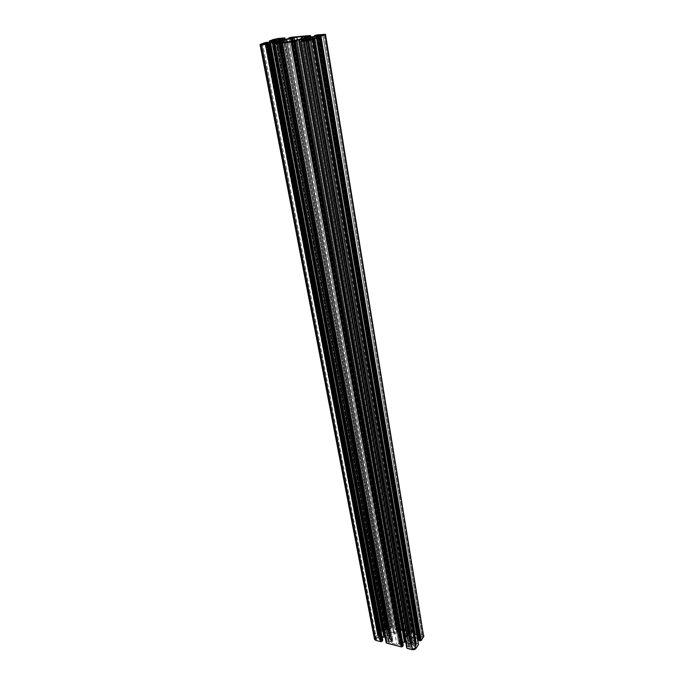 <?xml version="1.0" encoding="UTF-8"?>
<svg xmlns="http://www.w3.org/2000/svg" width="684" height="684" viewBox="0 0 684 684"><rect width="100%" height="100%" fill="white"/><g stroke="black" fill="none" stroke-linecap="round" stroke-linejoin="round"><path stroke-width="0.51" stroke-dasharray="3.42 2.56" d="M410.255 638.719L307.082 38.347L410.255 638.719C408.587 638.574 407.655 639.104 407.484 640.301L408.545 641.259C410.22 641.404 411.144 640.882 411.323 639.685L410.255 638.719L411.229 639.395L411.135 640.421L408.545 641.259L304.277 38.843L408.545 641.259L407.484 640.335L408.433 638.924L410.255 638.719M414.153 646.534L310.784 39.834L414.153 646.534L411.648 647.97L412.614 648.859L415.128 647.423L414.153 646.534L415.043 647.158L414.957 648.099L412.614 648.859L308.245 40.279L412.614 648.859L411.648 648.005L412.503 646.722L414.153 646.534M386.084 626.373L277.789 39.227L386.084 626.373L383.63 627.767L384.528 628.562L386.982 627.168L386.084 626.373L386.982 627.16L386.392 628.228L384.528 628.562L275.25 39.681L384.528 628.562L383.63 627.767L384.22 626.706L386.084 626.373M389.812 633.623L281.261 40.689L389.812 633.623C388.144 633.487 387.221 634.017 387.05 635.214L388.067 636.12C389.735 636.257 390.658 635.727 390.838 634.538L389.812 633.623L390.761 634.29L390.641 635.291L388.067 636.12L278.405 41.202L388.067 636.12L387.05 635.214L387.717 634L389.812 633.623M421.712 635.128L322.745 35.098L421.712 635.128L419.241 636.513L420.215 637.385L422.678 636L421.712 635.128L422.669 635.94L422.113 637.043L420.215 637.385L320.3 35.525L420.215 637.385L419.249 636.565L420.079 635.308L421.712 635.128M378.218 637.445L265.366 43.904L378.218 637.445L375.721 638.89L376.619 639.694L379.116 638.249L378.218 637.445L379.124 638.257L378.235 639.514L376.619 639.694L262.742 44.383L376.619 639.694L375.721 638.873L376.337 637.779L378.218 637.445M415.598 634.709L314.82 36.278L415.598 634.709L416.838 635.017L415.598 634.709M316.367 35.961L416.898 635.026L316.367 35.961M316.88 35.85L417.189 634.752L316.88 35.85M417.958 634.504L417.189 634.752L417.958 634.504L317.915 35.517L417.958 634.504L418.557 634.658L417.958 634.504M318.633 35.235L418.557 634.658L318.633 35.235M418.822 635.154L318.864 35.149L418.822 635.154L417.915 636.522L418.822 635.154M317.427 35.713L417.915 636.522L317.427 35.713M417.582 636.753L316.957 35.833L417.582 636.753L414.376 637.787L417.582 636.753M312.562 36.739L414.376 637.787L312.562 36.739M413.94 637.804L408.681 636.505L305.321 37.44L408.399 636.3L413.94 637.804L311.981 36.825L413.94 637.804M304.978 37.44L408.399 636.3L407.313 634.213L304.158 38.287L407.288 634.145L408.399 636.3L304.978 37.44M304.064 37.081L407.339 633.914L408.262 632.555L305.662 37.406L408.262 632.555L409.032 632.315L407.339 633.914L304.064 37.081M306.731 37.312L409.032 632.315L409.613 632.461L307.313 36.278L409.93 632.726L409.032 632.315L306.731 37.312M307.501 37.244L409.75 633.145L307.338 36.303M409.827 633.29L307.569 37.235L409.827 633.29L411.058 633.598L309.125 37.09L411.289 633.521L309.45 37.064L411.289 633.521L412.024 632.443L310.656 36.953L412.042 632.375L310.1 35.636L412.042 632.392L411.195 633.589L409.827 633.29M411.657 632.093L310.194 35.628L411.759 631.939L310.1 35.525L411.683 631.794L396.831 628.151L291.367 37.261L396.498 628.374L411.657 632.093L310.023 35.645L411.657 632.093M290.888 37.389L396.498 628.374L290.888 37.389M396.275 628.442L290.58 37.449L396.275 628.442M290.324 37.475L396.07 628.399L290.016 37.543L395.839 628.468L395.096 629.536L396.07 628.399L290.324 37.475M288.845 37.988L395.078 629.596L289.024 38.637L395.172 629.682L396.387 629.981L395.078 629.579L288.964 38.655L395.078 629.596M290.52 38.33L396.446 629.99L290.52 38.33M291.042 38.227L396.746 629.725L291.042 38.227M397.507 629.477L396.746 629.725L397.507 629.477L292.059 37.885L397.507 629.477L398.088 629.622L397.507 629.477M292.761 37.62L398.088 629.622L292.761 37.62M398.336 630.118L292.957 37.543L398.336 630.118L397.404 631.46L398.336 630.118M291.495 38.107L397.404 631.46L291.495 38.107M397.079 631.683L291.016 38.236L397.079 631.683L393.898 632.7L397.079 631.683M286.673 39.125L393.898 632.7L286.673 39.125M393.462 632.726L393.898 632.7L393.462 632.726L286.1 39.21L393.462 632.726L388.332 631.452L393.462 632.726M279.645 39.8L388.332 631.452L279.645 39.8M388.05 631.255L387.041 629.203L278.397 39.398L387.016 629.135L388.05 631.255L279.431 40.407L388.05 631.255M279.32 39.8L279.431 40.407L279.32 39.8M387.076 628.904L388.016 627.579L280.175 39.758L388.016 627.579L388.777 627.331L387.076 628.904L278.533 39.458L387.076 628.904M281.936 39.595L389.658 627.741L281.97 38.56L389.658 627.741L388.777 627.331L281.227 39.655L388.777 627.331L389.35 627.476L281.774 38.672M389.538 628.297L281.996 39.586L389.538 628.297L390.744 628.587L283.509 39.45L390.974 628.519L283.826 39.416L390.974 628.519L391.718 627.459L285.066 39.304L391.735 627.39L284.51 38.013L391.735 627.408L390.872 628.587L389.538 628.297M284.655 38.005L391.496 626.92L284.621 38.005L391.47 626.963L284.535 37.902L391.402 626.818L386.349 625.586L278.208 38.484L386.349 625.586L382.946 626.672L273.557 39.433L382.946 626.672L380.304 630.366L269.411 41.023M269.701 42.596L380.287 630.434L269.761 42.579L380.295 630.451L383.211 626.356L384.425 625.672L391.487 626.877M269.727 41.049L380.578 630.562L269.727 41.049M380.646 630.708L269.778 41.023L380.646 630.708M269.624 41.117L380.526 630.922L269.949 42.545L380.612 631.007L382.065 631.366L380.526 630.904L269.889 42.553M271.728 42.177L382.065 631.366L272.035 42.117L382.296 631.289L382.92 630.409L382.125 631.375L271.728 42.177M273.087 41.844L382.937 630.34L272.736 40.484L382.664 629.289L382.305 629.938L382.852 630.263L272.736 40.484L382.664 629.289L383.425 629.041L382.365 629.707L272.232 40.527L382.296 629.93L272.087 40.493M272.42 40.518L382.595 630.203L272.42 40.518M273.993 41.502L383.425 629.041L273.993 41.502M276.156 40.681L385.237 629.494L383.425 629.041L385.237 629.494L276.156 40.681M385.519 629.69L276.464 40.57L385.519 629.69L386.52 631.742L385.519 629.69M277.242 40.262L386.52 631.742L277.242 40.262M386.486 632.042L277.268 41.074L386.486 632.042L383.827 635.812L386.486 632.042M277.131 40.322L277.268 41.074L277.131 40.322M272.916 41.904L383.827 635.812L272.916 41.904M383.493 636.043L380.295 637.069L268.111 43.22L380.295 637.069L383.493 636.043L272.437 42.032L383.493 636.043M267.487 43.015L379.859 637.086L378.03 636.624L265.23 43.434L377.73 636.359L379.859 637.086L267.487 43.015M265.007 43.237L377.79 636.12L265.512 43.195L378.098 635.692L378.868 635.453L377.79 636.12L265.007 43.237M266.589 43.101L379.116 635.513L266.905 43.075L379.116 635.513L267.222 43.041L379.346 635.436L379.979 634.547L268.273 42.887L379.979 634.547L268.085 42.228L379.911 634.401L378.457 634.034L266.264 42.399L378.124 634.256L265.785 42.519L377.893 634.324L379.962 634.419L379.184 635.521L266.589 43.101M374.772 638.112L377.893 634.324L265.469 42.588L377.893 634.324L265.221 42.613L377.457 634.35L264.905 42.673L377.457 634.35L374.772 638.112L260.647 44.272L374.772 638.112L374.49 639.172M382.638 640.113L270.522 43.374L382.638 640.113L381.424 639.805L382.638 640.113M269 43.511L381.065 640.07L269 43.511M268.47 43.656L381.065 640.07L268.47 43.656M380.295 640.318L381.065 640.07L380.295 640.318L267.41 43.879L380.295 640.318L379.714 640.164L380.295 640.318M266.683 43.938L379.714 640.164L266.683 43.938M379.475 639.66L266.486 43.947L379.475 639.66L380.432 638.3L379.475 639.66M268.094 43.767L380.432 638.3L268.094 43.767M380.774 638.069L268.573 43.614L380.774 638.069L382.245 637.599L380.774 638.069M280.098 42.459L389.564 638.317L385.109 637.197L389.564 638.317L280.098 42.459M389.846 638.523L390.872 640.626L281.209 42.015L390.897 640.703L389.846 638.523L280.406 42.34L389.846 638.523M390.838 640.934L389.889 642.31L279.585 42.656L389.889 642.31L389.111 642.558L390.838 640.934L281.098 42.075L390.838 640.934M278.516 42.87L389.111 642.558L388.521 642.413L277.798 42.938L388.213 642.131L389.111 642.558L278.516 42.87M277.832 42.938L388.213 642.131L277.695 42.724L388.332 641.558L387.11 641.25L276.156 42.87L386.879 641.318L275.832 42.93L386.879 641.318L386.118 642.421L274.626 43.425M386.263 642.592L274.951 43.451L386.263 642.592M386.357 642.926L274.848 43.528M403.235 645.405L296.42 41.031L403.141 645.32L401.901 645.003L403.201 645.345M294.838 41.177L401.534 645.269L294.838 41.177M294.317 41.322L401.183 643.234L399.849 645.089L401.534 645.269L400.978 645.542L293.239 41.544L400.756 645.525L400.166 645.371L292.487 41.613L399.849 645.089L292.265 41.621L399.909 644.858L400.85 643.464L293.846 41.45L401.183 643.234L294.325 41.322M402.765 642.729L401.183 643.234L402.765 642.729M405.783 642.413L410.126 643.507L306.107 40.159L410.417 643.704L405.783 642.413M306.432 40.031L410.417 643.704L411.529 645.85L307.424 39.997L411.494 646.166L410.417 643.704L306.432 40.031M307.261 39.706L411.494 646.166L410.562 647.568L305.774 40.288L410.562 647.568L410.118 647.825L411.494 646.166L307.261 39.706M303.935 40.578L408.861 647.38L303.705 40.587L408.861 647.372L409.784 647.816L304.705 40.51L409.784 647.816L409.186 647.663L303.935 40.578L409.066 646.884L303.816 40.365L408.972 646.799L407.715 646.483L302.225 40.51L407.484 646.56L301.901 40.578L407.484 646.56L406.732 647.671L300.712 41.074M409.066 646.91L303.918 40.578L409.066 646.884L407.587 646.491L406.715 647.722M406.912 647.851L301.054 41.108L406.912 647.851M406.98 648.244L300.969 41.177M418.369 644.508L316.615 37.928L418.369 644.508M316.35 37.953L418.155 644.448L316.35 37.953M418.078 644.294L316.273 37.953L418.078 644.294M316.444 37.945L418.18 644.14L316.35 37.825L418.095 643.986L416.582 643.61L418.198 644.097L316.444 37.945M314.418 38.005L416.582 643.61L314.101 38.073L416.342 643.687L415.735 644.602L416.582 643.61L314.418 38.005M313.135 38.484L415.718 644.67L313.187 38.783M313.571 38.637L416.077 644.824L313.571 38.637M416.351 645.337L313.802 38.552L416.351 645.337M313.34 38.731L416.06 645.781L313.34 38.731M415.282 646.038L416.06 645.781L415.282 646.038L312.272 38.954L415.282 646.038L413.375 645.551L415.282 646.038M309.852 39.176L413.375 645.551L309.852 39.176M413.085 645.345L309.544 39.467L413.085 645.345L411.973 643.208L413.085 645.345M308.424 38.757L411.973 643.208L308.424 38.757M411.999 642.9L414.581 639.027L312.913 38.851L414.906 638.805L411.999 642.9L308.535 38.8L411.999 642.9M313.323 38.372L414.906 638.805L417.36 638.01L414.906 638.805L313.323 38.372M418.112 637.762L317.598 36.697L418.121 637.762L418.557 637.745L418.112 637.762M318.154 36.466L418.557 637.745L420.455 638.215L320.505 35.901L420.72 638.719L418.557 637.745L318.154 36.466M320.736 35.807L420.72 638.719L320.283 35.995L420.438 639.155L419.993 639.412L420.72 638.719L320.736 35.807M418.565 640.327L419.66 639.403L319.223 36.209L419.66 639.403L318.889 36.243L419.172 639.412L318.573 36.303L419.172 639.412L418.565 640.327L317.624 36.714M423.576 635.043L422.464 634.436L323.771 34.251L422.464 634.436L417.24 633.153L422.464 634.436L423.926 635.744M317.137 34.867L416.907 633.375L317.137 34.867M316.666 34.995L416.907 633.375L316.666 34.995M416.676 633.452L316.35 35.064L416.676 633.452M316.094 35.081L416.471 633.401L315.777 35.149L416.24 633.478L415.513 634.564L416.471 633.401L316.094 35.081M314.631 35.594L415.496 634.624L314.751 36.286M401.354 630.468L405.68 631.529L302.371 37.021L406.322 632.777L405.68 631.529L401.354 630.468L399.447 631.084L294.719 40.382L399.447 631.084L401.354 630.468L297.326 39.852L401.354 630.468M302.909 36.808L406.322 632.777L302.909 36.808M301.61 38.415L405.39 634.154L406.322 632.777L405.39 634.154L301.61 38.415M302.85 37.936L406.869 637.035L405.39 634.154L406.869 637.035L404.184 641.011L298.583 39.586L404.184 641.011L399.73 642.447L292.478 40.843L399.73 642.447L398.772 643.849L290.948 41.433L398.772 643.849L397.661 644.499L396.831 644.482L398.772 643.849L399.73 642.447L404.184 641.011L406.869 637.035L302.85 37.936M288.28 41.98L396.831 644.482L288.28 41.98M282.757 42.476L392.462 643.37L396.831 644.482L392.462 643.37L282.757 42.476M391.838 642.088L282.236 42.502L391.838 642.088L392.804 640.694L391.838 642.088M283.851 42.382L392.804 640.694L283.851 42.382M282.406 41.066L391.376 637.787L392.804 640.694L391.376 637.787L282.406 41.066M287.203 42.075L394.104 633.863L391.376 637.787L394.104 633.863L398.498 632.452L293.188 40.698L398.498 632.452L399.447 631.084L398.498 632.452L394.104 633.863L287.203 42.075M382.937 630.366L382.296 629.93M388.418 641.618L386.982 641.25L386.118 642.421M308.21 37.859L411.323 639.685M311.818 39.39L415.128 647.423M278.721 38.826L386.982 627.168M282.33 40.219L390.838 634.538M323.788 34.662L422.678 636M266.29 43.494L379.116 638.249M418.873 634.94L318.975 35.072M407.288 634.128L303.927 37.021M409.93 632.743L307.646 36.124M307.458 37.244L409.733 633.204M310.69 36.945L412.042 632.375M411.64 632.153L309.989 35.636M310.228 35.628L411.777 631.879M398.396 629.896L293.077 37.475M387.016 629.135L278.388 39.381M389.658 627.741L282.09 38.492M281.902 39.595L389.452 628.211M285.1 39.304L391.735 627.39M391.351 627.177L284.407 38.013M269.667 42.605L380.287 630.434M380.663 630.639L269.821 41.006M269.847 42.562L380.526 630.922M386.546 631.811L277.251 40.245M377.73 636.359L264.853 43.203M268.308 42.878L379.996 634.478M379.406 639.899L266.341 43.921M390.897 640.703L281.218 41.998M388.213 642.131L277.43 42.921M386.486 642.712L275.045 43.408M399.849 645.089L292.128 41.587M411.554 645.935L307.373 39.629M408.861 647.372L303.568 40.561M407.117 647.97L301.157 41.057M418.061 644.362L316.239 37.945M316.478 37.936L418.198 644.08M313.152 38.791L415.718 644.67M416.402 645.115L313.922 38.475M411.939 643.122L308.398 38.74M420.78 638.505L320.847 35.739M406.467 632.23L303.192 36.628M391.693 642.669L281.876 42.425M261.733 44.323L375.721 638.89M319.18 35.465L419.241 636.513M277.251 41.134L387.05 635.214M274.241 39.629L383.63 627.767M307.125 40.211L411.648 647.97M303.055 38.774L407.484 640.301M314.717 36.295L415.496 634.624"/><path stroke-width="1.03" d="M306.979 37.782L303.046 38.766L306.979 37.782L307.082 38.347L306.979 37.782L308.21 37.851L307.15 38.33L303.055 38.774L306.979 37.782M310.69 39.313L307.125 40.202L310.69 39.313L310.784 39.834L310.69 39.313L311.793 39.441L310.459 39.911L307.125 40.211L310.69 39.313M277.704 38.766L274.241 39.621L277.704 38.766L277.789 39.227L277.704 38.766L278.721 38.826L277.747 39.236L274.241 39.621L277.704 38.766M281.167 40.151L277.251 41.126L281.167 40.151L281.261 40.689L281.167 40.151L282.33 40.219L281.227 40.698L277.251 41.126L281.167 40.151M322.66 34.593L319.18 35.457L322.66 34.593L322.745 35.098L322.66 34.593L323.788 34.645L322.48 35.166L319.18 35.465L322.66 34.593M265.281 43.425L261.733 44.315L265.281 43.425L265.366 43.904L265.281 43.425L266.29 43.494L265.281 43.93L261.733 44.315L265.281 43.425M314.631 35.594L317.137 34.867L325.473 34.354L321.01 36.252L421.164 640.532L321.01 36.252L420.934 640.609L320.685 36.312L420.498 640.626L319.941 36.466L420.395 640.78L319.625 36.534L420.164 640.857L319.625 36.534L317.701 36.714L418.651 640.481L317.59 36.705L418.548 640.395L420.164 640.857L320.103 36.406L420.728 640.557L421.164 640.532L423.687 636.701L324.986 34.67L325.464 34.328L316.966 34.893L314.631 35.594L314.82 36.278L314.708 35.628L316.282 35.483L316.367 35.961L316.598 35.414L314.631 35.594L314.751 36.286M316.683 35.893L316.598 35.414L316.88 35.85L316.795 35.337L317.846 35.123L318.975 35.072L317.427 35.713L312.562 36.739L305.321 37.44L312.562 36.739L317.427 35.713L318.975 35.072L317.564 35.158L316.683 35.893M305.321 37.44L303.944 37.039L305.321 37.44M304.038 36.945L305.492 36.38L304.038 36.945M305.662 37.406L305.492 36.38L306.535 36.166L306.731 37.312L306.535 36.166L307.278 36.098L305.492 36.38L305.662 37.406M307.338 36.303L310.468 35.619L310.656 36.953L310.433 35.645L309.279 36.09L309.45 37.064L309.279 36.09L309.125 37.09L308.971 36.158L307.407 36.303L307.569 37.235L307.278 36.098L307.501 37.244M307.296 36.295L307.458 37.244M310.1 35.525L291.367 37.261L310.1 35.525M291.051 37.329L290.016 37.543L291.051 37.329M288.845 37.988L290.016 37.543L288.845 37.988L288.964 38.655L288.81 38.005M289.024 38.637L288.913 38.013L290.443 37.868L290.52 38.33L290.751 37.808L288.913 38.013L289.024 38.637M290.837 38.27L290.751 37.808L291.042 38.227L290.957 37.731L292.726 37.449L286.1 39.21L279.645 39.8L278.397 39.398L279.44 39.817L286.374 39.176L292.726 37.449L290.751 37.808L290.837 38.27M278.508 39.304L279.987 38.749L278.508 39.304M280.175 39.758L279.987 38.749L281.021 38.535L281.227 39.655L281.021 38.535L281.748 38.466L279.987 38.749L280.175 39.758M281.765 38.672L284.869 37.996L285.066 39.304L284.835 38.022L283.655 38.466L283.826 39.416L283.655 38.466L283.509 39.45L283.347 38.526L281.834 38.672L281.996 39.586L281.731 38.663L281.936 39.595M284.535 37.902L278.208 38.484L284.535 37.902M273.557 39.433L278.208 38.484L269.402 40.989L273.557 39.433M269.402 41.023L269.701 42.596M269.368 41.014L269.667 42.605M269.616 41.117L269.889 42.553M269.676 41.117L271.497 40.954L271.728 42.177L271.813 40.886L269.676 41.117M272.035 42.117L271.813 40.886L272.796 40.518L273.053 41.852L272.831 40.501L271.813 40.886L272.035 42.117M272.736 40.484L273.72 40.031L273.993 41.502L273.72 40.031L276.003 39.817L276.156 40.681L276.003 39.817L276.464 40.57L276.327 39.826L277.131 40.322L268.06 42.93L277.2 40.288L276.114 39.809L272.736 40.484M268.06 42.93L265.195 43.229L268.06 42.93M264.982 43.126L265.469 42.947L264.982 43.126M265.512 43.195L266.828 42.699L265.512 43.195M267.145 42.639L268.154 42.263L267.145 42.639M268.273 42.887L268.154 42.263L268.273 42.887M268.085 42.228L266.264 42.399L268.085 42.228M265.785 42.519L265.221 42.613L265.785 42.519M264.905 42.673L260.647 44.272L264.905 42.673M261.57 44.725L260.057 44.631L261.57 44.725L375.832 640.378L261.57 44.725L267.991 44.152L261.57 44.725M260.065 44.64L374.49 639.172L375.832 640.378L380.945 641.678L267.991 44.152L380.945 641.678L267.991 44.152L268.479 44.024L381.176 641.609L268.308 44.084L268.795 43.956L381.279 641.455L268.479 44.024L269.051 43.93L381.715 641.43L268.795 43.956L381.946 641.361L269.051 43.93L270.59 43.408L382.715 640.267L381.946 641.361L269.368 43.87L270.59 43.408L382.732 640.198L381.005 641.686L375.832 640.378L374.584 639.472L374.772 638.112M270.522 43.374L268.684 43.579L270.522 43.374M268.684 43.579L266.341 43.921L268 43.263L268.094 43.767L268 43.263L268.573 43.614L268.487 43.135L272.873 42.237L383.972 637.043L382.245 637.599L383.972 637.043L272.873 42.237L273.446 42.151L384.408 637.026L383.972 637.043L384.408 637.026L273.446 42.151L279.927 41.562L280.098 42.459L279.927 41.562L280.406 42.34L280.26 41.562L281.201 41.98L280.141 41.544L273.309 42.16L268.094 43.229L266.358 43.938L268.684 43.579M385.109 637.197L384.408 637.026L385.109 637.197M281.209 42.015L279.585 42.656L281.209 42.015M279.585 42.656L277.781 42.938L279.585 42.656M277.695 42.724L276.156 42.87L277.695 42.724M275.832 42.93L274.617 43.391L275.832 42.93M274.626 43.425L386.118 642.421M274.848 43.528L386.34 643.003L274.84 43.494L386.434 643.08L401.457 646.919L293.898 41.818L274.908 43.528L293.898 41.818L401.457 646.919L293.898 41.818L294.385 41.69L401.688 646.842L294.223 41.75L294.71 41.621L401.79 646.688L294.385 41.69L294.975 41.596L402.235 646.662L294.71 41.621L402.235 646.662L294.975 41.596L296.488 41.066L403.218 645.474L402.466 646.585L295.291 41.527L296.488 41.066L403.201 645.345M296.42 41.031L294.522 41.245L296.42 41.031M294.522 41.245L292.128 41.587L293.752 40.929L293.846 41.45L293.752 40.929L294.325 41.322L294.231 40.801L298.669 39.886L404.415 642.191L402.765 642.729L404.415 642.191L298.669 39.886L299.25 39.8L404.851 642.173L404.415 642.191L405.783 642.413L404.851 642.173L299.25 39.8L305.945 39.193L298.669 39.886L293.846 40.895L292.145 41.604L294.522 41.245M306.107 40.159L305.945 39.193L306.432 40.031L306.287 39.193L307.355 39.612L305.945 39.193L306.107 40.159M307.364 39.655L305.774 40.288L307.364 39.655M305.774 40.288L303.935 40.578L305.774 40.288M303.816 40.365L302.225 40.51L303.816 40.365M301.901 40.578L300.712 41.04L301.901 40.578M300.712 41.074L406.715 647.722M300.969 41.177L406.98 648.261L300.96 41.143L407.074 648.346L412.366 649.697L307.766 40.57L301.037 41.177L307.766 40.57L412.366 649.697L415.881 648.552L312.614 39.569L307.766 40.57L311.682 39.869L316.692 37.953L418.446 644.661L415.881 648.552L312.614 39.569L316.692 37.953L418.428 644.533M316.35 37.825L314.101 38.073L316.35 37.825M314.101 38.073L313.101 38.466L314.101 38.073M313.212 38.484L309.852 39.176L308.398 38.74L312.605 37.056L308.398 38.74L309.724 39.185L313.212 38.484M312.913 38.851L312.605 37.056L313.084 36.927L313.323 38.372L313.084 36.927L317.487 36.03L312.605 37.056L312.913 38.851M417.36 638.01L418.112 637.762L417.36 638.01M317.598 36.697L317.487 36.03L318.154 36.466L318.069 35.936L320.471 35.713L317.487 36.03L317.59 36.705L319.223 36.209L317.59 36.697M317.632 36.714L321.01 36.252L324.986 34.67L423.687 636.701L325.473 34.354M320.283 35.995L319.223 36.209L320.283 35.995M302.371 37.021L302.294 36.577L296.839 37.081L297.326 39.852L296.839 37.081L303.192 36.628L301.43 37.381L301.61 38.415L301.43 37.381L302.85 37.936L298.583 39.586L302.85 37.936L301.43 37.381L303.166 36.671L302.294 36.577L302.371 37.021M292.478 40.843L298.583 39.586L292.478 40.843M290.948 41.433L282.236 42.502L283.723 41.639L283.851 42.382L283.723 41.639L282.406 41.066L286.724 39.416L287.203 42.075L286.724 39.416L292.743 38.184L286.724 39.416L282.406 41.066L283.723 41.639L281.876 42.425L290.948 41.433M293.188 40.698L292.743 38.184L293.188 40.698M294.719 40.382L294.231 37.611L292.743 38.184L296.839 37.081L294.231 37.611L294.719 40.382M310.459 35.628L310.69 36.945M269.582 41.108L269.847 42.562M314.606 35.611L314.717 36.295M386.357 642.926L401.457 646.919L403.235 645.405L296.523 41.04M300.926 41.168L406.98 648.261L413.871 649.74L415.615 648.885L418.463 644.584L316.726 37.936M418.565 640.327L421.13 640.575L423.918 635.701M423.909 635.667L423.576 635.043M281.731 38.663L281.902 39.595M284.869 37.996L285.1 39.304M272.839 40.493L273.087 41.844M268.188 42.237L268.308 42.878M270.633 43.383L382.732 640.198M274.583 43.417L386.092 642.49M274.797 43.52L386.34 643.003M300.669 41.066L406.715 647.739M317.59 36.705L418.548 640.395"/></g></svg>
